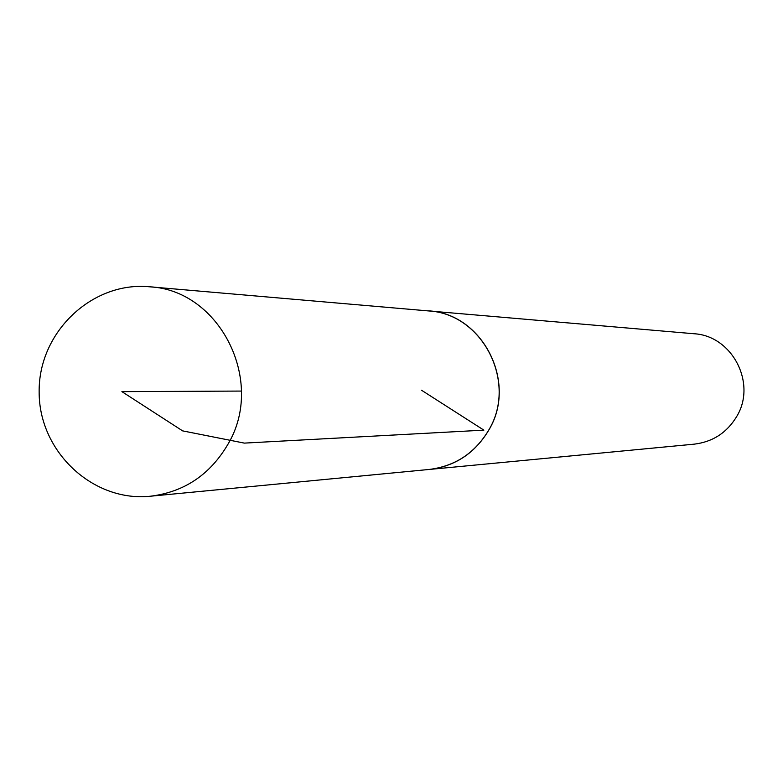 <?xml version="1.0" encoding="UTF-8"?>
<svg xmlns="http://www.w3.org/2000/svg" width="783" height="783" viewBox="0 0 783 783"><rect width="100%" height="100%" fill="white"/><g stroke="black" fill="none" stroke-linecap="round" stroke-linejoin="round"><path stroke-width="1.17" d="M425.698 469.79L694.364 444.137C712.843 441.857 726.947 432.656 736.676 416.536C757.044 383.406 732.193 335.594 693.846 333.734L424.954 310.616M429.055 469.546C455.177 466.316 475.134 453.103 488.915 429.906C517.778 382.231 482.514 313.386 428.311 310.831M149.484 286.784L428.311 310.91C482.455 313.474 517.68 382.241 488.856 429.877C475.085 453.044 455.158 466.237 429.064 469.467L150.473 496.216C184.318 492.027 210.196 474.615 228.107 443.99C265.603 381.008 219.71 290.013 149.484 286.784C92.384 281.166 38.347 332.002 39.15 392.019C38.915 452.045 93.422 502.373 150.473 496.216M241.438 391.069L121.903 391.637L182.615 430.875L244.335 443.109L483.874 430.141L421.499 390.218"/></g></svg>
